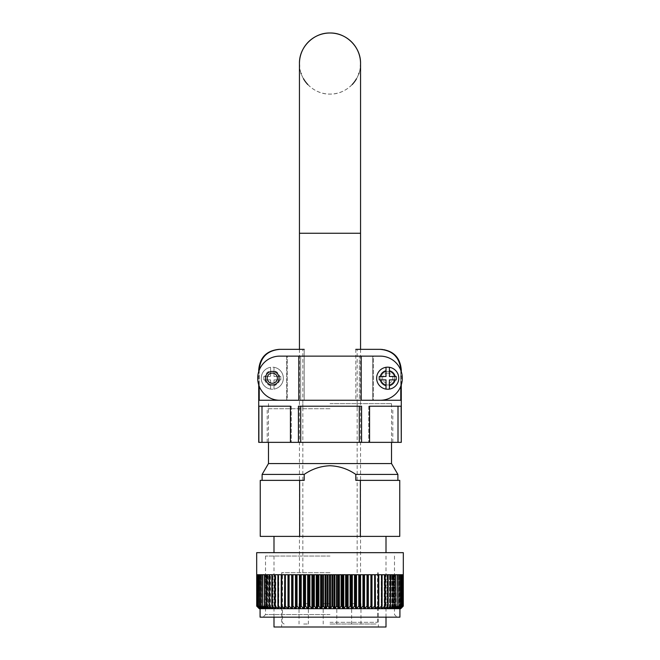 <?xml version="1.0" encoding="UTF-8"?>
<svg xmlns="http://www.w3.org/2000/svg" width="660" height="660" viewBox="0 0 660 660"><rect width="100%" height="100%" fill="white"/><g stroke="black" fill="none" stroke-linecap="round" stroke-linejoin="round"><path stroke-width="0.49" stroke-dasharray="3.3 2.47" d="M387.7 384.986A6.79 6.79 0 0 1 380.911 378.197A6.79 6.79 0 0 1 387.7 371.407A6.79 6.79 0 0 0 380.911 378.197A6.79 6.79 0 0 0 387.7 384.986A6.79 6.79 0 0 0 394.49 378.197A6.79 6.79 0 0 0 387.7 371.407A6.79 6.79 0 0 1 394.49 378.197A6.79 6.79 0 0 1 387.7 384.986A6.79 6.79 0 0 0 394.49 378.197A6.79 6.79 0 0 0 387.7 371.407A6.79 6.79 0 0 1 394.49 378.197A6.79 6.79 0 0 1 387.7 384.986A6.79 6.79 0 0 1 380.911 378.197A6.79 6.79 0 0 1 387.7 371.407A6.79 6.79 0 0 0 380.911 378.197A6.79 6.79 0 0 0 387.7 384.986A6.79 6.79 0 0 1 380.911 378.197A6.79 6.79 0 0 1 387.7 371.407A6.79 6.79 0 0 1 394.49 378.197A6.79 6.79 0 0 1 387.7 384.986A6.79 6.79 0 0 1 380.911 378.197A6.79 6.79 0 0 1 387.7 371.407A6.79 6.79 0 0 1 394.49 378.197A6.79 6.79 0 0 1 387.7 384.986A6.79 6.79 0 0 0 394.49 378.197A6.79 6.79 0 0 0 387.7 371.407A6.79 6.79 0 0 1 394.49 378.197A6.79 6.79 0 0 1 387.7 384.986A6.79 6.79 0 0 1 380.911 378.197A6.79 6.79 0 0 1 387.7 371.407A6.79 6.79 0 0 0 380.911 378.197A6.79 6.79 0 0 0 387.7 384.986A6.79 6.79 0 0 1 380.911 378.197A6.79 6.79 0 0 1 387.7 371.407M272.299 384.986A6.79 6.79 0 0 1 265.51 378.197A6.79 6.79 0 0 1 272.299 371.407A6.79 6.79 0 0 1 279.089 378.197A6.79 6.79 0 0 1 272.299 384.986A6.79 6.79 0 0 1 265.51 378.197A6.79 6.79 0 0 1 272.299 371.407A6.79 6.79 0 0 1 279.089 378.197A6.79 6.79 0 0 1 272.299 384.986A6.79 6.79 0 0 1 265.51 378.197A6.79 6.79 0 0 1 272.299 371.407A6.79 6.79 0 0 1 279.089 378.197A6.79 6.79 0 0 1 272.299 384.986A6.79 6.79 0 0 1 265.51 378.197A6.79 6.79 0 0 1 272.299 371.407A6.79 6.79 0 0 1 279.089 378.197A6.79 6.79 0 0 1 272.299 384.986A6.79 6.79 0 0 1 265.51 378.197A6.79 6.79 0 0 1 272.299 371.407A6.79 6.79 0 0 1 279.089 378.197A6.79 6.79 0 0 1 272.299 384.986A6.79 6.79 0 0 1 265.51 378.197A6.79 6.79 0 0 1 272.299 371.407A6.79 6.79 0 0 1 279.089 378.197A6.79 6.79 0 0 1 272.299 384.986A6.79 6.79 0 0 0 279.089 378.197A6.79 6.79 0 0 0 272.299 371.407A6.79 6.79 0 0 0 265.51 378.197A6.79 6.79 0 0 0 272.299 384.986M361.177 400.265L380.234 400.265A22.06 22.06 0 0 0 402.295 378.197A22.06 22.06 0 0 0 380.234 356.136L361.177 356.136L361.177 400.265L330 400.265L373.304 400.265L359.345 400.265L359.345 356.136L359.345 400.265L298.823 400.265L298.823 356.136L330 356.136L300.655 356.136L300.655 400.265L286.696 400.265L330 400.265L300.655 400.265L300.655 356.136L286.696 356.136L286.696 400.265L287.232 400.265L286.696 400.265L286.696 356.136L373.304 356.136L373.304 400.265L372.768 400.265L372.768 356.136L372.768 400.265L380.234 400.265A22.06 22.06 0 0 0 402.295 378.197A22.06 22.06 0 0 0 380.234 356.136A22.06 22.06 0 0 1 402.295 378.197A22.06 22.06 0 0 1 380.234 400.265L279.766 400.265A22.06 22.06 0 0 1 257.705 378.197A22.06 22.06 0 0 1 279.766 356.136A22.06 22.06 0 0 0 257.705 378.197A22.06 22.06 0 0 0 279.766 400.265L287.232 400.265L287.232 356.136L286.696 356.136L287.232 356.136L287.232 400.265L279.766 400.265L298.823 400.265M361.177 356.136L330 356.136L380.234 356.136L372.768 356.136L373.304 356.136L373.304 400.265L372.768 400.265L380.234 400.265M279.766 400.265A22.06 22.06 0 0 1 257.705 378.197A22.06 22.06 0 0 1 279.766 356.136L298.823 356.136M304.202 400.265L330 400.265L304.202 400.265L304.202 349.346L302.849 349.346L304.202 349.346L304.202 400.265L259.223 400.265L304.202 400.265M330 408.746L267.209 408.746L330 408.746M359.279 406.205L300.721 406.205L361.564 406.205L361.564 442.348L267.209 442.348L392.791 442.348L300.721 442.348L300.721 406.205L359.279 406.205L359.279 442.348M400.669 367.661L400.777 400.265L259.223 400.265L259.223 369.715C260.469 357.299 267.325 350.51 279.799 349.346L304.202 349.346M400.777 370.136L400.777 386.257M401.28 442.348L361.564 442.348M369.567 442.348L368.734 442.348L369.567 442.348L369.567 406.205L401.132 406.205L401.132 442.348M259.223 370.136L259.223 386.257M355.798 349.346L355.798 400.265L330 400.265L355.798 400.265L355.798 349.346L380.911 349.346M355.798 400.265L400.777 400.265L355.798 400.265M300.721 406.205L298.435 406.205L298.435 442.348L258.72 442.348M258.868 442.348L258.868 406.205L290.433 406.205L290.433 442.348M298.435 442.348L300.721 442.348M261.995 406.205L291.266 406.205L291.266 442.348L291.266 406.205L261.995 406.205L261.995 442.348M290.433 406.205L291.266 406.205L290.433 406.205M398.005 406.205L368.734 406.205L368.734 442.348L368.734 406.205L398.005 406.205L398.005 442.348M369.567 406.205L368.734 406.205L369.567 406.205M382.552 349.478L384.236 349.742M387.148 350.534L388.006 350.864M391.586 352.745L394.721 355.27M397.287 358.355L399.201 361.886M279.799 349.346L279.089 349.346M387.7 389.227A11.03 11.03 0 0 0 398.731 378.197A11.03 11.03 0 0 0 387.7 367.166A11.03 11.03 0 0 0 376.67 378.197A11.03 11.03 0 0 0 387.7 389.227M396.19 379.896L389.4 379.896L389.4 385.646M386.009 370.755L386.009 376.505L379.219 376.505L379.219 379.896L386.009 379.896L386.009 385.646M389.4 370.755L389.4 376.505L396.19 376.505L396.19 379.219M270.6 370.755L270.6 367.298A11.03 11.03 0 0 1 283.33 378.197A11.03 11.03 0 0 1 272.299 389.227A11.03 11.03 0 0 1 261.269 378.197A11.03 11.03 0 0 1 273.991 367.298L273.991 370.755A7.639 7.639 0 0 1 279.741 376.505L280.78 376.505L280.78 379.896L273.991 379.896L273.991 389.103A11.03 11.03 0 0 1 270.6 389.103L270.6 385.646A7.639 7.639 0 0 1 264.85 379.896L263.81 379.896L263.81 376.505L264.85 376.505A7.639 7.639 0 0 1 270.6 370.755L270.6 376.505L264.85 376.505M264.85 379.896L270.6 379.896L270.6 385.646M273.991 370.755L273.991 376.505L279.741 376.505M270.6 379.896L270.6 389.103A11.03 11.03 0 0 1 270.6 367.298L270.6 376.505L263.81 376.505L263.81 379.896L270.6 379.896M273.991 379.896L273.991 389.103A11.03 11.03 0 0 0 273.991 367.298L273.991 376.505L280.78 376.505L280.78 379.896L273.991 379.896M356.309 624.013L351.64 624.013L356.309 624.013M356.309 603.644L351.64 603.644L356.309 603.644M303.691 624.013L308.36 624.013L303.691 624.013M303.691 603.644L308.36 603.644L303.691 603.644M330 624.013L375.82 624.013L330 624.013M330 603.644L323.21 603.644L330 603.644M330 572.69L281.63 572.69L330 572.69M360.426 66.297A30.55 30.55 180 0 1 358.941 73.326M358.726 73.928A30.55 30.55 180 0 1 356.515 78.713M352.159 84.571A30.55 30.55 180 0 1 307.84 84.571M303.484 78.713A30.55 30.55 180 0 1 301.274 73.928M301.059 73.326A30.55 30.55 180 0 1 299.574 66.297M329.513 574.728L329.513 608.668L328.053 606.128L328.053 574.728L331.947 574.728L331.947 606.128L330.487 608.668L333.952 608.668L332.665 606.128L331.947 606.128M328.053 606.128L327.335 606.128L326.048 608.668L399.919 608.668L330 608.668L330.487 608.668L330.487 574.728L331.947 574.728L330.487 574.728M260.081 617.158L399.919 617.158M330 614.608L265.51 614.608L330 614.608M330 403.656L391.52 403.656L330 403.656M330 556.058L265.51 556.058L330 556.058M273.991 627L386.009 627M268.48 463.567L391.52 463.567M330 536.374L386.009 536.374L330 536.374M256.682 552.667L403.318 552.667M262.111 474.424L304.202 474.424C311.957 469.021 320.554 466.125 330 465.737C339.397 466.108 348.001 469.012 355.798 474.424L397.889 474.424M403.293 574.728L403.293 606.128L400.661 608.668L400.768 574.728L403.293 574.728L400.768 574.728L400.768 608.668L400.768 574.728M403.021 606.128L400.273 608.668L403.021 606.128L403.021 574.728L400.595 574.728L403.268 574.728L403.268 606.128M395.488 606.128L392.254 608.668L393.822 608.668L395.488 606.128L395.488 574.728L402.955 574.728L402.955 606.128M402.361 606.128L402.361 574.728L399.424 574.728L401.626 574.728L401.626 606.128L401.47 574.728L398.425 574.728L400.504 574.728L400.504 606.128L400.307 574.728L402.955 574.728L394.243 574.728L400.307 574.728L400.15 608.668L400.15 574.728L402.468 574.728L402.468 606.128L399.605 608.668L402.468 606.128M398.863 606.128L398.863 574.728L395.62 574.728L397.427 574.728L397.427 606.128L397.147 574.728L399.102 574.728L399.102 606.128L395.983 608.668L397.155 608.668L399.102 606.128M393.286 606.128L390.01 608.668L391.776 608.668L393.286 606.128L393.286 574.728L395.159 574.728L395.159 606.128M390.835 606.128L387.544 608.668L389.491 608.668L390.835 606.128L390.835 574.728L392.923 574.728L392.923 606.128M388.154 606.128L384.838 608.668L386.966 608.668L388.154 606.128L388.154 574.728L390.439 574.728L390.439 606.128M385.234 606.128L381.925 608.668L384.219 608.668L385.234 606.128L385.234 574.728L387.709 574.728L387.709 606.128M382.099 606.128L378.799 608.668L381.257 608.668L382.099 606.128L382.099 574.728L384.755 574.728L384.755 606.128M378.749 606.128L375.49 608.668L378.089 608.668L378.749 606.128L378.749 574.728L381.587 574.728L381.587 606.128M375.218 606.128L371.992 608.668L374.731 608.668L375.218 606.128L375.218 574.728L378.213 574.728L378.213 606.128M371.506 606.128L368.329 608.668L371.2 608.668L371.506 606.128L371.506 574.728L374.649 574.728L374.649 606.128M367.628 606.128L364.518 608.668L367.504 608.668L367.628 574.728L370.912 574.728L370.912 606.128M363.602 606.128L360.575 608.668L363.668 608.668L363.602 574.728L367.01 574.728L367.01 606.128M359.444 606.128L358.784 606.128L356.507 608.668L359.692 608.668L359.444 574.728L362.967 574.728L362.967 606.128M355.171 606.128L354.494 606.128L352.333 608.668L355.6 608.668L355.171 574.728L358.784 574.728L358.784 606.128M350.798 606.128L350.113 606.128L348.076 608.668L351.4 608.668L350.798 606.128L350.798 574.728L354.494 574.728L354.494 606.128M346.343 606.128L345.642 606.128L343.745 608.668L347.127 608.668L346.343 606.128L346.343 574.728L350.113 574.728L350.113 606.128M341.822 606.128L341.113 606.128L339.355 608.668L342.779 608.668L341.822 606.128L341.822 574.728L345.642 574.728L345.642 606.128M337.26 606.128L336.542 606.128L334.933 608.668L338.382 608.668L337.26 606.128L337.26 574.728L341.113 574.728L341.113 606.128M332.665 606.128L332.665 574.728L336.542 574.728L336.542 606.128M259.231 574.728L259.231 608.668L259.231 574.728L259.231 608.668L256.707 606.128L256.707 574.728L259.231 574.728L256.707 574.728M256.979 606.128L259.726 608.668L256.979 606.128L256.979 574.728L259.405 574.728L256.732 574.728L256.732 606.128M257.532 606.128L260.395 608.668L257.532 606.128L257.532 574.728L259.85 574.728L257.045 574.728L257.045 606.128M258.373 606.128L260.576 608.668L261.335 608.668L258.373 606.128L258.373 574.728L260.576 574.728L257.639 574.728L257.639 606.128M259.495 606.128L261.575 608.668L262.54 608.668L259.495 606.128L259.495 574.728L261.575 574.728L258.53 574.728L258.53 606.128M260.898 606.128L262.845 608.668L264.016 608.668L260.898 606.128L260.898 574.728L264.512 574.728L264.512 606.128L266.178 608.668L267.745 608.668L264.512 606.128M262.573 606.128L264.379 608.668L265.757 608.668L262.573 606.128L262.573 574.728L262.54 608.281M266.714 606.128L268.224 608.668L269.989 608.668L266.714 606.128L266.714 574.728L264.841 574.728L264.841 606.128M269.164 606.128L270.509 608.668L272.456 608.668L269.164 606.128L269.164 574.728L267.077 574.728L267.077 606.128M271.846 606.128L273.034 608.668L275.162 608.668L271.846 606.128L271.846 574.728L269.56 574.728L269.56 606.128M274.766 606.128L275.781 608.668L278.075 608.668L274.766 606.128L274.766 574.728L272.291 574.728L272.291 606.128M277.901 606.128L278.743 608.668L281.201 608.668L277.901 606.128L277.901 574.728L275.245 574.728L275.245 606.128M281.251 606.128L281.911 608.668L284.51 608.668L281.251 606.128L281.251 574.728L278.413 574.728L278.413 606.128M284.782 606.128L285.268 608.668L288.007 608.668L284.782 606.128L284.782 574.728L281.787 574.728L281.787 606.128M288.494 606.128L288.799 608.668L291.671 608.668L288.494 606.128L288.494 574.728L285.351 574.728L285.351 606.128M292.372 606.128L292.495 608.668L295.482 608.668L292.372 606.128L292.372 574.728L289.088 574.728L289.088 606.128M296.398 606.128L296.332 608.668L299.425 608.668L296.398 606.128L296.398 574.728L292.99 574.728L292.99 606.128M300.556 606.128L300.308 608.668L303.493 608.668L301.216 606.128L300.556 606.128L300.556 574.728L297.033 574.728L297.033 606.128M304.829 606.128L304.4 608.668L307.667 608.668L305.506 606.128L304.829 606.128L304.829 574.728L301.216 574.728L301.216 606.128M309.202 606.128L308.599 608.668L311.924 608.668L309.887 606.128L309.202 606.128L309.202 574.728L305.506 574.728L305.506 606.128M313.657 606.128L312.873 608.668L316.255 608.668L314.358 606.128L313.657 606.128L313.657 574.728L309.887 574.728L309.887 606.128M318.178 606.128L317.221 608.668L320.644 608.668L318.887 606.128L318.178 606.128L318.178 574.728L314.358 574.728L314.358 606.128M322.74 606.128L321.618 608.668L325.066 608.668L323.458 606.128L322.74 606.128L322.74 574.728L318.887 574.728L318.887 606.128M397.147 606.128L394.243 608.668L395.62 608.668L397.427 606.128M400.307 606.128L397.46 608.668L398.425 608.668L400.504 606.128M401.47 606.128L398.665 608.668L399.424 608.668L401.626 606.128M323.458 606.128L323.458 574.728L327.335 574.728L327.335 606.128M261.137 606.128L261.137 574.728L266.178 574.728L262.853 574.728L262.853 606.128M259.726 608.536L259.726 574.728L257.045 574.728L262.845 574.728L262.845 608.668L262.54 574.728L264.379 574.728L259.693 574.728L259.693 606.128M260.246 536.374L399.754 536.374M260.246 480.364L304.202 480.364L262.111 480.364L304.202 480.364L304.202 474.424M299.632 536.374L299.632 480.364M355.798 474.424L355.798 480.364L399.754 480.364M360.368 480.364L360.368 536.374M330 552.667L273.991 552.667L330 552.667M259.405 608.668L259.405 574.728L256.732 574.728L259.339 574.728L259.339 608.668L259.405 574.728L259.339 608.611M262.845 608.668L262.845 574.728L259.693 574.728L259.85 608.668M260.576 608.668L260.576 574.728L257.639 574.728L260.395 574.728L260.395 608.668L260.576 574.728L260.395 608.462M261.575 608.668L261.575 574.728L258.53 574.728L261.335 574.728L261.335 608.668L261.575 574.728L261.335 608.371M264.016 608.165L264.379 574.728L264.379 608.668M265.757 608.033L265.757 574.728L265.757 608.668L266.178 608.668L266.178 574.728L264.512 574.728L266.178 574.728L266.178 608.668M268.224 608.668L268.224 574.728L264.841 574.728L267.745 574.728L267.745 608.668L268.224 608.668L268.224 574.728L267.745 574.728L267.745 607.876M270.509 608.668L270.509 574.728L267.077 574.728L269.989 574.728L269.989 608.668L270.509 608.668L270.509 574.728L269.989 574.728L269.989 607.687M273.034 608.668L273.034 574.728L269.56 574.728L272.456 574.728L272.456 608.668L273.034 608.668L273.034 574.728L272.456 574.728L272.456 607.439M275.781 608.668L275.781 574.728L272.291 574.728L275.162 574.728L275.162 608.668L275.781 608.668L275.781 574.728L275.162 574.728L275.162 607.109M278.743 608.668L278.743 574.728L275.245 574.728L278.075 574.728L278.075 608.668L278.743 608.668L278.743 574.728L278.075 574.728L278.075 606.647M281.911 608.668L281.911 574.728L278.413 574.728L281.201 574.728L281.201 608.668L281.911 608.668L281.911 574.728L281.251 574.728M285.268 608.668L285.268 574.728L281.787 574.728L284.51 574.728L284.51 608.668L285.268 608.668L285.268 574.728L284.782 574.728M288.007 608.668L288.799 608.668L288.799 574.728L285.351 574.728L288.007 574.728L288.007 608.668M291.671 608.668L292.495 608.668L292.495 574.728L289.088 574.728L291.671 574.728L291.671 608.668M295.482 608.668L296.332 608.668L296.332 574.728L292.99 574.728L295.482 574.728L295.482 608.668M299.425 608.668L300.308 608.668L300.308 574.728L297.033 574.728L299.425 574.728L299.425 608.668M303.493 608.668L304.4 608.668L304.4 574.728L301.216 574.728L303.493 574.728L303.493 608.668M307.667 608.668L308.599 608.668L308.599 574.728L305.506 574.728L307.667 574.728L307.667 608.668M311.924 608.668L312.873 608.668L312.873 574.728L309.887 574.728L311.924 574.728L311.924 608.668M316.255 608.668L317.221 608.668L317.221 574.728L314.358 574.728L316.255 574.728L316.255 608.668M320.644 608.668L321.618 608.668L321.618 574.728L318.887 574.728L320.644 574.728L320.644 608.668M325.066 574.728L325.066 608.668L326.048 608.668L326.048 574.728L327.335 574.728L326.048 574.728M333.952 574.728L333.952 608.668L334.933 608.668L334.933 574.728L336.542 574.728L334.933 574.728M338.382 574.728L338.382 608.668L339.355 608.668L339.355 574.728L341.113 574.728L339.355 574.728M342.779 574.728L342.779 608.668L343.745 608.668L343.745 574.728L345.642 574.728L343.745 574.728M347.127 574.728L347.127 608.668L348.076 608.668L348.076 574.728L350.113 574.728L348.076 574.728M351.4 574.728L351.4 608.668L352.333 608.668L352.333 574.728L354.494 574.728L352.333 574.728M355.6 574.728L355.6 608.668L356.507 608.668L356.507 574.728L358.784 574.728L356.507 574.728M359.692 574.728L359.692 608.668L360.575 608.668L360.575 574.728L362.967 574.728L360.575 574.728M363.668 574.728L363.668 608.668L364.518 608.668L364.518 574.728L367.01 574.728L364.518 574.728M367.504 608.668L367.504 574.728L367.504 608.668L368.329 608.668L368.329 574.728L370.912 574.728L368.329 574.728M371.2 608.668L371.2 574.728L371.2 608.668L371.992 608.668L371.992 574.728L374.649 574.728L371.992 574.728M374.731 608.668L375.49 608.668L375.49 574.728L378.213 574.728L374.731 574.728L374.731 608.668L374.731 574.728L375.218 574.728M378.089 608.668L378.799 608.668L378.799 574.728L381.587 574.728L378.089 574.728L378.089 608.668L378.089 574.728L378.749 574.728M381.257 608.668L381.257 574.728L381.257 608.668L381.925 608.668L381.925 574.728L384.755 574.728L381.925 574.728L381.925 606.647M384.219 608.668L384.219 574.728L384.219 608.668L384.838 608.668L384.838 574.728L387.709 574.728L384.838 574.728L384.838 607.109M386.966 608.668L386.966 574.728L386.966 608.668L387.544 608.668L387.544 574.728L390.439 574.728L387.544 574.728L387.544 607.439M389.491 608.668L389.491 574.728L389.491 608.668L390.01 608.668L390.01 574.728L392.923 574.728L390.01 574.728L390.01 607.687M391.776 608.668L391.776 574.728L391.776 608.668L392.254 608.668L392.254 574.728L395.159 574.728L392.254 574.728L392.254 607.876M393.822 608.668L393.822 574.728L393.822 608.668L394.243 608.668L394.243 574.728L394.243 608.033M395.62 608.668L395.62 574.728L395.983 608.165M397.155 608.668L397.155 574.728L397.46 608.281M398.425 608.668L398.425 574.728L398.665 608.371M399.424 608.668L399.424 574.728L399.605 608.462M400.15 608.668L400.273 574.728L400.273 608.536M400.595 608.668L400.595 574.728L400.595 608.668L400.661 574.728L403.268 574.728L400.661 574.728L400.661 608.611M330 608.668L260.081 608.668L330 608.668M320.644 574.728L321.618 574.728M316.255 574.728L317.221 574.728M311.924 574.728L312.873 574.728M307.667 574.728L308.599 574.728M303.493 574.728L304.4 574.728M299.425 574.728L300.308 574.728M295.482 574.728L296.332 574.728M291.671 574.728L292.495 574.728L292.495 608.668M288.007 574.728L288.799 574.728L288.799 608.668M400.777 369.715L401.28 369.715M258.72 369.715L259.223 369.715M387.7 373.106A5.09 5.09 0 0 1 392.791 378.197A5.09 5.09 0 0 1 387.7 383.287A5.09 5.09 0 0 1 382.61 378.197A5.09 5.09 0 0 1 387.7 373.106M270.6 367.298A11.03 11.03 0 0 0 270.6 389.103M273.991 389.103A11.03 11.03 0 0 0 273.991 367.298M279.741 379.896A7.639 7.639 0 0 1 273.991 385.646M330 622.314L377.52 622.314L330 622.314M360.55 233.261L299.45 233.261M302.849 408.746L302.849 349.346M267.209 442.348L267.209 408.746M401.28 384.821L401.28 371.572M258.72 384.821L258.72 371.572M392.791 442.348L392.791 408.746M357.151 408.746L357.151 349.346M351.64 603.644L351.64 624.013M299.029 603.644L299.029 624.013M323.21 603.644L323.21 624.013M377.52 572.69L377.52 622.314C377.858 622.743 377.289 623.312 375.82 624.013M284.179 624.013C282.711 623.312 282.142 622.743 282.48 622.314L282.48 572.69M336.79 603.644L336.79 624.013M308.36 603.644L308.36 624.013M360.971 603.644L360.971 624.013M299.45 63.55C299.029 79.876 313.682 94.52 330 94.099C346.318 94.52 360.971 79.876 360.55 63.55M360.55 349.346L360.55 572.69M299.45 349.346L299.45 572.69M265.51 556.058L265.51 614.608L262.96 617.158M302.849 572.69L302.849 403.656M386.009 556.058L386.009 617.158M281.63 572.69L281.63 627M391.52 403.656L391.52 442.348M268.48 403.656L268.48 442.348M394.49 556.058L394.49 614.608L397.039 617.158M378.37 572.69L378.37 627M273.991 556.058L273.991 617.158M357.151 572.69L357.151 403.656"/><path stroke-width="0.99" d="M380.234 400.265A22.06 22.06 0 0 0 402.295 378.197A22.06 22.06 0 0 0 380.234 356.136L298.823 356.136L298.823 400.265M361.177 356.136L361.177 400.265M279.766 400.265A22.06 22.06 0 0 1 257.705 378.197A22.06 22.06 0 0 1 279.766 356.136L298.823 356.136M401.28 371.572L401.28 369.715L400.777 370.136M400.777 386.257L400.777 400.265L259.223 400.265L259.223 386.257M361.564 442.348L361.564 406.205L298.435 406.205L298.435 442.348L369.567 442.348L369.567 406.205L401.132 406.205L401.28 442.348L401.28 384.821M259.223 370.136L258.72 369.715C259.924 357.34 266.714 350.551 279.089 349.346L279.799 349.346C267.358 350.485 260.494 357.274 259.223 369.715L259.231 369.221M279.799 349.346L304.202 349.346M355.798 349.346L380.911 349.346C393.286 350.551 400.075 357.34 401.28 369.715M258.72 384.821L258.72 442.348L298.435 442.348M290.433 442.348L290.433 406.205L258.868 406.205L258.868 442.348M401.132 442.348L369.567 442.348M261.995 406.205L261.995 442.348M300.721 406.205L300.721 442.348M359.279 406.205L359.279 442.348M398.005 406.205L398.005 442.348M400.777 369.715C399.531 357.299 392.675 350.51 380.201 349.346L382.552 349.478M384.236 349.742L387.148 350.534M388.006 350.864L391.586 352.745M394.721 355.27L397.287 358.355M399.201 361.886L400.323 365.491M400.381 365.755L400.669 367.661M387.7 389.227A11.03 11.03 0 0 0 389.4 389.103L389.4 385.646L389.4 389.103A11.03 11.03 0 0 0 389.4 367.298A11.03 11.03 0 0 0 386.009 367.298L386.009 376.505L379.219 376.505L379.219 379.896L386.009 379.896L386.009 389.103A11.03 11.03 0 0 0 387.7 389.227M395.15 379.896L389.4 379.896L389.4 385.646A7.639 7.639 0 0 0 395.15 379.896L396.19 379.896L396.19 376.505L395.15 376.505A7.639 7.639 0 0 0 389.4 370.755L389.4 376.505L395.15 376.505M380.259 379.896A7.639 7.639 0 0 0 386.009 385.646L386.009 389.103A11.03 11.03 0 0 1 386.009 367.298L386.009 370.755A7.639 7.639 0 0 0 380.259 376.505M389.4 370.755L389.4 367.298L389.4 370.755M396.19 379.219L396.19 379.896M272.299 384.986A6.79 6.79 0 0 1 265.51 378.197A6.79 6.79 0 0 1 272.299 371.407A6.79 6.79 0 0 1 279.089 378.197A6.79 6.79 0 0 1 272.299 384.986A6.79 6.79 0 0 0 279.089 378.197A6.79 6.79 0 0 0 272.299 371.407M299.574 66.297A30.55 30.55 180 0 1 330 33A30.55 30.55 180 0 1 360.426 66.297M358.941 73.326A30.55 30.55 180 0 1 358.726 73.928M356.515 78.713A30.55 30.55 180 0 1 352.159 84.571M307.84 84.571A30.55 30.55 180 0 1 303.484 78.713M301.274 73.928A30.55 30.55 180 0 1 301.059 73.326M399.919 608.668L399.919 617.158L260.081 617.158L260.081 608.668M386.009 617.158L386.009 627L273.991 627L273.991 617.158M391.52 442.348L391.52 463.567L268.48 463.567L262.111 474.424L262.111 480.364M360.368 536.374L299.632 536.374L299.632 480.364L304.202 480.364L304.202 474.424C311.957 469.021 320.554 466.125 330 465.737C339.397 466.108 348.001 469.012 355.798 474.424L355.798 480.364L360.368 480.364L360.368 536.374L399.754 536.374L399.754 480.364L360.368 480.364M391.52 463.567L397.889 474.424L355.798 474.424M382.099 606.128L381.257 608.668L378.799 608.668L378.799 574.728L381.587 574.728L381.587 606.128L382.099 606.128L382.099 574.728L384.755 574.728L384.755 606.128L385.234 606.128L385.234 574.728L387.709 574.728L387.709 606.128L388.154 606.128L388.154 574.728L390.439 574.728L390.439 606.128L390.835 574.728L392.923 574.728L392.923 606.128L393.286 574.728L395.159 574.728L395.159 606.128L395.488 574.728L397.147 574.728L397.147 606.128L397.427 574.728L398.863 574.728L398.863 606.128L399.102 574.728L400.307 574.728L400.307 606.128L400.504 574.728L401.47 574.728L401.47 606.128L401.626 574.728L402.361 574.728L402.361 606.128L402.468 574.728L402.955 574.728L403.021 606.128L403.268 574.728L403.293 606.128L403.318 552.667L256.682 552.667L256.707 606.128L259.231 608.668M331.947 606.128L332.665 606.128L333.952 608.668L330.487 608.668L331.947 606.128L331.947 574.728L328.053 574.728L328.053 606.128L329.513 608.668L326.048 608.668L327.335 606.128L328.053 606.128M336.542 606.128L337.26 606.128L338.382 608.668L334.933 608.668L336.542 606.128L336.542 574.728L332.665 574.728L332.665 606.128M341.113 606.128L341.822 606.128L342.779 608.668L339.355 608.668L341.113 606.128L341.113 574.728L337.26 574.728L337.26 606.128M345.642 606.128L346.343 606.128L347.127 608.668L343.745 608.668L345.642 606.128L345.642 574.728L341.822 574.728L341.822 606.128M350.113 606.128L350.798 606.128L351.4 608.668L348.076 608.668L350.113 606.128L350.113 574.728L346.343 574.728L346.343 606.128M354.494 606.128L355.171 606.128L355.6 608.668L352.333 608.668L354.494 606.128L354.494 574.728L350.798 574.728L350.798 606.128M358.784 606.128L359.444 606.128L359.692 608.668L356.507 608.668L358.784 606.128L358.784 574.728L355.171 574.728L355.171 606.128M362.967 606.128L363.602 606.128L363.668 608.668L360.575 608.668L362.967 606.128L362.967 574.728L359.444 574.728L359.444 606.128M367.01 606.128L367.628 606.128L367.504 608.668L364.518 608.668L367.01 606.128L367.01 574.728L363.602 574.728L363.602 606.128M370.912 606.128L371.506 606.128L371.2 608.668L368.329 608.668L370.912 606.128L370.912 574.728L367.628 574.728L367.628 606.128M374.649 606.128L375.218 606.128L374.731 608.668L371.992 608.668L374.649 606.128L374.649 574.728L371.506 574.728L371.506 606.128M378.213 606.128L378.749 606.128L378.089 608.668L375.49 608.668L378.213 606.128L378.213 574.728L375.218 574.728L375.218 606.128M378.749 574.728L378.749 606.128M400.768 608.668L403.268 606.128M403.021 606.128L400.595 608.668L402.955 606.128M402.468 606.128L400.15 608.668L402.361 606.128M401.626 606.128L399.424 608.668L398.665 608.668L401.47 606.128M400.504 606.128L398.425 608.668L397.46 608.668L400.307 606.128M399.102 606.128L397.155 608.668L395.983 608.668L398.863 606.128M397.427 606.128L395.62 608.668L394.243 608.668L397.147 606.128M395.488 606.128L393.822 608.668L392.254 608.668L395.159 606.128M393.286 606.128L391.776 608.668L390.01 608.668L392.923 606.128M390.835 606.128L389.491 608.668L387.544 608.668L390.439 606.128M388.154 606.128L386.966 608.668L384.838 608.668L387.709 606.128M385.234 606.128L384.219 608.668L381.925 608.668L384.755 606.128M378.089 608.668L378.799 608.668L381.587 606.128M323.458 606.128L325.066 608.668L321.618 608.668L322.74 606.128L323.458 606.128L323.458 574.728L327.335 574.728L327.335 606.128M318.887 606.128L320.644 608.668L317.221 608.668L318.178 606.128L318.887 606.128L318.887 574.728L322.74 574.728L322.74 606.128M314.358 606.128L316.255 608.668L312.873 608.668L313.657 606.128L314.358 606.128L314.358 574.728L318.178 574.728L318.178 606.128M309.887 606.128L311.924 608.668L308.599 608.668L309.202 606.128L309.887 606.128L309.887 574.728L313.657 574.728L313.657 606.128M305.506 606.128L307.667 608.668L304.4 608.668L304.829 606.128L305.506 606.128L305.506 574.728L309.202 574.728L309.202 606.128M301.216 606.128L303.493 608.668L300.308 608.668L300.556 606.128L301.216 606.128L301.216 574.728L304.829 574.728L304.829 606.128M297.033 606.128L299.425 608.668L296.332 608.668L296.398 606.128L297.033 606.128L297.033 574.728L300.556 574.728L300.556 606.128M292.99 606.128L295.482 608.668L292.495 608.668L292.372 606.128L292.99 606.128L292.99 574.728L296.398 574.728L296.398 606.128M289.088 606.128L291.671 608.668L288.799 608.668L288.494 606.128L289.088 606.128L289.088 574.728L292.372 574.728L292.372 606.128M285.351 606.128L288.007 608.668L285.268 608.668L284.782 606.128L285.351 606.128L285.351 574.728L288.494 574.728L288.494 606.128M281.787 606.128L284.51 608.668L281.911 608.668L281.251 606.128L281.787 606.128L281.787 574.728L284.782 574.728L284.782 606.128M278.413 606.128L281.201 608.668L278.743 608.668L277.901 606.128L278.413 606.128L278.413 574.728L281.251 574.728L281.251 606.128M275.245 606.128L278.075 608.668L275.781 608.668L274.766 606.128L275.245 606.128L275.245 574.728L277.901 574.728L277.901 606.128M272.291 606.128L275.162 608.668L273.034 608.668L271.846 606.128L272.291 606.128L272.291 574.728L274.766 574.728L274.766 606.128M269.56 606.128L272.456 608.668L270.509 608.668L269.164 606.128L269.56 574.728L271.846 574.728L271.846 606.128M267.077 606.128L269.989 608.668L268.224 608.668L266.714 606.128L267.077 574.728L269.164 574.728L269.164 606.128M264.841 606.128L267.745 608.668L266.178 608.668L264.512 606.128L264.841 574.728L266.714 574.728L266.714 606.128M262.853 606.128L265.757 608.668L264.379 608.668L262.573 606.128L262.853 574.728L264.512 574.728L264.512 606.128M261.137 606.128L264.016 608.668L262.845 608.668L260.898 606.128L261.137 574.728L262.573 574.728L262.573 606.128M259.693 606.128L262.54 608.668L261.575 608.668L259.495 606.128L259.693 574.728L260.898 574.728L260.898 606.128M258.53 606.128L261.335 608.668L260.576 608.668L258.373 606.128L258.53 574.728L259.495 574.728L259.495 606.128M257.639 606.128L260.395 608.668L257.532 606.128L257.639 574.728L258.373 574.728L258.373 606.128M257.045 606.128L259.726 608.668L256.979 606.128L257.045 574.728L257.532 574.728L257.532 606.128M256.979 606.128L256.979 574.728L256.732 606.128M299.632 536.374L260.246 536.374L260.246 480.364L299.632 480.364M304.202 474.424L262.111 474.424M395.983 608.165L395.62 608.668M394.243 608.033L393.822 608.668M392.254 607.876L391.776 608.668M390.01 607.687L390.01 608.668L389.491 608.668M387.544 607.439L387.544 608.668L386.966 608.668M384.838 607.109L384.838 608.668L384.219 608.668M381.925 606.647L381.925 608.668L381.257 608.668M375.218 574.728L375.49 608.668L374.731 608.668M371.992 574.728L371.992 608.668L371.2 608.668M368.329 574.728L368.329 608.668L367.504 608.668M364.518 574.728L364.518 608.668L363.668 608.668L363.668 574.728M360.575 574.728L360.575 608.668L359.692 608.668L359.692 574.728M356.507 574.728L356.507 608.668L355.6 608.668L355.6 574.728M352.333 574.728L352.333 608.668L351.4 608.668L351.4 574.728M348.076 574.728L348.076 608.668L347.127 608.668L347.127 574.728M343.745 574.728L343.745 608.668L342.779 608.668L342.779 574.728M339.355 574.728L339.355 608.668L338.382 608.668L338.382 574.728M334.933 574.728L334.933 608.668L333.952 608.668L333.952 574.728M330.487 574.728L330.487 608.668L329.513 608.668L329.513 574.728M326.048 574.728L326.048 608.668L325.066 608.668L325.066 574.728M321.618 574.728L321.618 608.668L320.644 608.668L320.644 574.728M317.221 574.728L317.221 608.668L316.255 608.668L316.255 574.728M312.873 574.728L312.873 608.668L311.924 608.668L311.924 574.728M308.599 574.728L308.599 608.668L307.667 608.668L307.667 574.728M304.4 574.728L304.4 608.668L303.493 608.668L303.493 574.728M300.308 574.728L300.308 608.668L299.425 608.668L299.425 574.728M296.332 574.728L296.332 608.668L295.482 608.668L295.482 574.728M292.495 608.668L291.671 608.668L291.671 574.728M288.799 608.668L288.007 608.668L288.007 574.728M285.268 608.668L284.51 608.668L284.782 574.728M281.911 608.668L281.201 608.668L281.251 574.728M278.743 608.668L278.075 608.668L278.075 606.647M275.781 608.668L275.162 608.668L275.162 607.109M273.034 608.668L272.456 608.668L272.456 607.439M270.509 608.668L269.989 608.668L269.989 607.687M268.224 608.668L267.745 607.876M266.178 608.668L265.757 608.033M264.379 608.668L264.016 608.165M389.4 367.298A11.03 11.03 0 0 1 389.4 389.103M386.009 389.103A11.03 11.03 0 0 1 386.009 367.298M272.299 373.106A5.09 5.09 0 0 0 267.209 378.197A5.09 5.09 0 0 0 272.299 383.287A5.09 5.09 0 0 0 277.39 378.197A5.09 5.09 0 0 0 272.299 373.106M330 233.261L360.55 233.261L360.55 63.55C360.971 47.223 346.318 32.579 330 33C313.682 32.579 299.029 47.223 299.45 63.55L299.45 233.261L330 233.261M258.72 371.572L258.72 369.715M360.55 233.261L360.55 349.346M299.45 233.261L299.45 349.346M386.009 536.374L386.009 552.667M397.889 474.424L397.889 480.364M273.991 536.374L273.991 552.667M268.48 442.348L268.48 463.567"/></g></svg>
